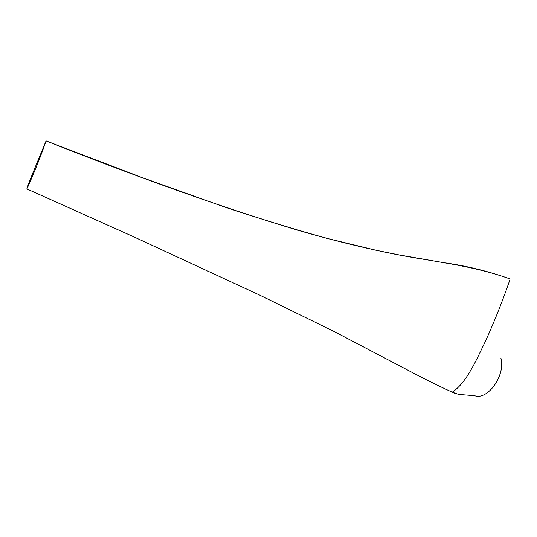 <?xml version="1.0" encoding="UTF-8"?>
<svg xmlns="http://www.w3.org/2000/svg" width="537" height="537" viewBox="0 0 537 537"><rect width="100%" height="100%" fill="white"/><g stroke="black" fill="none" stroke-linecap="round" stroke-linejoin="round"><path stroke-width="0.81" d="M458.37 394.312L452.255 392.164C466.774 382.787 476.702 359.065 485.884 340.351C494.886 320.334 502.894 300.149 509.908 279.797L510.049 278.945C469.385 264.305 429.224 261.412 389.204 253.021C359.132 246.819 328.302 239.113 296.699 229.896C223.345 207.752 139.795 178.096 46.061 140.916L35.892 165.577C32.797 173.35 28.528 183.184 26.85 188.903L27.018 188.742C34.65 171.598 40.987 155.69 46.021 141.023L46.061 140.916M452.255 392.164L451.912 392.037C438.568 385.915 424.66 379.035 410.181 371.389L334.222 331.564L259.384 294.967L134.606 237.213L26.863 188.91M500.867 358.051C505.854 375.048 487.777 400.615 474.641 395.688L458.994 394.433M510.069 278.911C487.824 271.044 465.458 265.593 442.971 262.559L398.514 254.807L376.048 250.249L326.999 238.381C293.457 229.03 259.056 218.485 223.788 206.758L141.849 177.465L46.068 140.889M452.02 392.091L454.718 393.252"/></g></svg>
